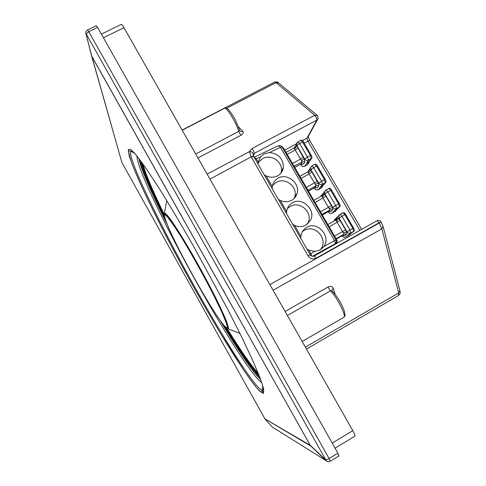 <?xml version="1.0" encoding="UTF-8"?>
<svg xmlns="http://www.w3.org/2000/svg" width="486" height="486" viewBox="0 0 486 486"><rect width="100%" height="100%" fill="white"/><g stroke="black" fill="none" stroke-linecap="round" stroke-linejoin="round"><path stroke-width="0.73" d="M253.419 156.018L254.33 153.351L253.115 154.566M302.48 140.588L306.964 138.194L316.829 120.091L318.148 118.463L317.51 115.65L314.691 115.285L252.04 148.54L249.385 151.668C251.882 151.668 253.115 152.671 253.091 154.676M207.121 174.116L249.385 151.668L251.189 156.857L253.589 156.304M287.396 315.481L330.383 290.901L331.95 290.865C339.392 298.769 341.646 304.655 344.216 310.675C345.418 317.692 345.589 314.32 343.851 317.328C346.876 316.568 336.403 295.98 330.383 290.901L328.007 286.995C330.559 285.835 332.248 286.187 333.074 288.04L335.219 294.461M331.762 290.677L333.074 288.04M197.948 157.95L240.837 135.369L238.681 131.408L239.659 130.4L235.923 121.063C234.118 117.138 229.483 110.322 227.94 109.253C227.053 108.171 225.887 107.862 224.447 108.317C226.379 106.507 236.342 122.612 238.681 131.408L195.7 153.995M240.837 135.369C243.158 133.917 243.851 132.581 242.903 131.348L241.123 131.651L239.689 130.527M302.371 231.579L303.95 230.54C315.323 223.475 329.198 239.89 320.207 249.828L323.767 246.56C331.61 236.676 317.431 220.711 306.866 227.248L304.26 229.149L302.286 231.731L300.846 236.257L300.749 238.328M306.982 249.166L308.847 250.156L314.977 251.365L319.922 249.998L323.324 247.149M292.706 224.332L294.559 225.322C298.471 227.029 302.183 226.998 305.706 225.237L310.609 220.103C316.082 209.964 302.365 196.873 292.687 202.662C289.626 204.29 287.669 206.842 286.813 210.323L286.509 213.561M278.375 199.412L280.228 200.402C284.134 202.121 287.858 202.127 291.393 200.42C294.267 198.902 296.162 196.563 297.08 193.41C300.324 183.416 287.311 172.907 278.46 177.985C274.997 179.79 272.95 182.687 272.33 186.673L272.221 188.708M264.275 174.887L266.121 175.871C270.028 177.615 273.764 177.651 277.312 175.999C280.708 174.231 282.724 171.43 283.362 167.603C283.241 158.649 278.618 153.625 269.493 152.543L264.433 153.758L260.532 156.826L258.273 162.227L258.157 164.244M280.993 173.083L281.291 171.68C283.204 161.972 271.127 153.576 262.543 158.649L258.236 162.5M294.218 198.367L294.692 197.024C298.1 186.903 285.404 176.855 276.218 182.39L272.555 185.421M307.389 224.137L307.869 223.256C313.549 212.911 300.184 200.329 290.106 206.507L287.348 208.579M300.646 164.213L294.723 167.415L300.834 164.147L302.006 164.037L301.606 163.879M303.525 164.055L300.937 164.055L302.268 161.783L295.209 150.046L297.985 148.036L304.449 159.457L304.886 161.777L303.525 164.055L301.618 163.91M309.151 161.388L306.818 162.901L308.495 160.143C306.958 160.781 305.688 160.41 304.698 159.031L304.449 159.457L301.071 160.283M285.987 152.331L294.273 147.896L295.61 145.818L296.648 146.043L294.54 149.05L294.237 147.957M307.65 162.336L306.903 162.859M314.485 187.857L308.476 191.144L314.612 187.809L315.821 187.669L315.341 187.499M317.279 187.742L314.685 187.748L316.173 185.731L309.12 174.006L311.945 172.056L318.439 183.526L318.798 185.719L317.279 187.742L315.329 187.572M323.002 185.233L320.262 187.219L322.528 184.255C320.985 184.905 319.715 184.54 318.719 183.149L315.013 184.297M299.856 176.266L308.136 171.771L309.467 169.663L310.59 170.027L308.446 172.992L308.1 171.819M328.396 211.653L322.309 215.025L328.469 211.623L329.733 211.453L329.241 211.313M328.232 211.75L328.433 212.103L329.107 211.386L331.118 211.568L332.795 209.806L332.515 207.747L329.04 208.458L328.463 207.309L320.42 211.756M331.118 211.568L328.524 211.58L330.17 209.818L329.04 208.458M315.074 202.534L325.991 196.223L331.349 205.444L328.463 207.309L322.437 197.085L324.624 194.163L323.403 193.653L321.556 196.083M322.437 197.085L322.078 195.791L313.81 200.354L322.078 195.791L323.129 194.704L322.097 195.797M331.349 205.444L332.515 207.747L332.819 207.419L324.909 193.811L327.801 191.903L335.735 205.548L339.398 203.61C340.279 205.432 340.437 206.435 339.878 206.599L336.64 208.524L335.735 205.548L332.819 207.419C333.827 208.816 335.097 209.18 336.64 208.524L334.514 210.699M336.938 209.217L334.69 210.584M342.375 235.595L336.227 239.045L342.411 235.576L343.736 235.388L343.238 235.267M343.067 235.333L345.036 235.534L346.87 234.039L346.676 232.114L343.159 232.764L342.581 231.615L334.538 236.123M345.036 235.534L342.442 235.558L344.246 234.058L343.159 232.764M329.162 226.847L340.121 220.535L345.516 229.817L342.581 231.615L336.512 221.318L338.736 218.451L337.43 217.783L335.182 220.474M336.512 221.318L336.099 219.964L327.837 224.568L336.099 219.964M345.516 229.817L346.676 232.114L347.016 231.834L339.058 218.141L341.992 216.3L349.975 230.024L353.62 228.031C354.531 230.024 354.64 231.063 353.942 231.148L350.837 232.934L349.975 230.024L347.016 231.834C348.025 233.237 349.3 233.602 350.837 232.934L348.407 234.853M352.119 232.612L348.644 234.714M337.302 216.956L337.636 216.628M300.767 428.452L301.071 428.597M263.643 393.198L262.349 390.89M117.891 102.467L118.043 103.105M338.985 455.868L337.904 453.171L329.107 458.535L325.857 459.981L326.149 460.673L328.02 461.651M97.565 27.392L88.774 31.675L87.571 29.944L96.337 25.673L97.565 27.392L337.904 453.171M330.225 461.208L329.107 458.535L88.774 31.675L86.222 33.996L325.857 459.981L310.226 445.291L91.599 55.847L85.84 32.993M101.361 34.123L121.415 24.312C121.804 24.276 122.654 25.406 123.979 27.696L352.787 430.632C354.531 433.779 355.266 435.602 354.987 436.088L335.085 448.183M381.158 222.053L379.135 222.758L376.99 220.711L314.229 255.988M296.509 143.783L284.699 150.101M252.04 148.54C253.437 150.362 254.196 151.966 254.33 153.351L316.829 120.091C316.902 118.62 316.192 117.017 314.691 115.285L276.072 82.62L274.62 82.079L182.11 130.072M309.776 140.515L308.185 136.681L306.964 138.194L307.899 141.195L304.2 143.176M361.596 229.362L309.813 140.582L307.899 141.195L359.865 230.334M381 221.78C379.955 220.352 378.618 219.994 376.99 220.711L314.248 255.97L316.186 258.181L379.135 222.758L379.293 223.031L269.87 284.614M398.484 295.531L398.739 292.924L381.85 228.857L383.09 226.427L381.164 222.072L379.293 223.031L381.85 228.857L273.077 290.257M314.248 255.97C312.638 256.675 311.301 256.286 310.226 254.804L308.088 255.867L251.323 157.087L253.643 156.395L310.214 254.779M316.186 258.181C312.905 259.609 310.208 258.838 308.088 255.867M251.189 156.857L209.964 179.115M316.951 115.182L278.751 83.015L276.072 82.62L226.519 108.342M242.903 131.348L238.492 126.852M285.118 311.471L328.007 286.995M305.39 347.168L398.739 292.924L399.857 290.5L383.217 226.926M239.956 333.451L228.299 328.888C229.155 326.75 224.52 315.505 214.393 295.16C204.539 275.623 190.907 251.238 180.561 234.623C171.515 220.213 166.133 212.983 164.414 212.929L166.789 200.633M180.482 235.753C164.462 210.912 160.489 208.19 168.551 227.582C176.625 246.08 194.449 279.395 208.719 302.808C223.038 326.385 231.591 336.026 224.793 319.059C218.244 302.48 196.216 260.97 180.482 235.753M309.861 254.172L310.84 253.625L308.847 250.156M300.846 236.257L294.559 225.322M286.612 211.507L280.228 200.402M272.33 186.673L266.121 175.871M258.273 162.227L256.322 158.837L254.142 157.27M255.338 159.353L260.532 156.826M314.977 251.365L310.84 253.625L311.605 256.061M336.646 243.03L335.626 243.954M336.774 239.987L283.441 147.938M269.493 152.543L280.471 147.301L282.026 146.851L283.411 147.884L281.904 146.657M323.767 246.56L334.538 240.673L280.471 147.301L278.357 145.733L280.331 145.557L282.026 146.851L335.966 239.969L336.768 239.975C337.484 241.56 337.138 242.86 335.729 243.875L334.915 243.911C336.342 242.885 336.695 241.572 335.966 239.969L334.538 240.673C335.352 242.241 335.48 243.322 334.915 243.911L312.352 256.292M304.886 161.777L302.268 161.783L294.036 166.224M300.658 164.244L301.144 165.076L301.514 163.922M303.276 157.148L300.482 159.135L292.438 163.466M294.54 149.05L295.209 150.046L287.159 154.36M297.007 142.677L296.563 143.668L296.885 145.593L299.674 143.564L307.517 157.039L311.21 155.21C311.435 155.514 312.383 157.859 311.878 157.986L308.495 160.143L307.517 157.039L304.698 159.031L296.885 145.593L296.648 146.043L297.985 148.036M295.61 145.818L294.686 147.629M309.351 161.273L308.853 162.664L306.466 163.478L304.831 166.151C303.337 166.777 302.104 166.419 301.144 165.076L301.113 165.155C302.043 166.498 303.264 166.85 304.765 166.218L307.468 164.724M301.15 165.222L300.597 164.274M304.655 166.236L307.93 164.396M300.773 140.369L302.565 142.015L299.674 143.564L297.894 141.912M307.037 163.278L307.274 162.591M308.294 162.731L308.501 161.808M310.414 160.386L307.595 162.367M311.611 158.412L309.096 161.425M311.192 155.18L303.379 141.76L302.565 142.015L310.402 155.484L311.374 158.588L310.111 160.635M308.853 162.664L307.632 164.639L309.084 162.494M318.798 185.719L316.173 185.731L307.942 190.226M314.406 187.924L314.746 188.519L315.268 187.578M317.273 181.223L306.387 187.535M308.446 172.992L309.12 174.006L301.077 178.374M314.734 164.353L316.58 166.097L313.695 167.664L311.927 165.848L310.615 167.397L310.858 169.626L313.695 167.664L321.58 181.217L325.262 179.334C325.735 180.203 326.373 182.092 325.851 182.207L322.528 184.255L321.58 181.217L318.719 183.149L310.858 169.626L310.59 170.027L311.945 172.056M309.467 169.663L308.094 171.795M323.16 185.142L322.601 186.308L320.262 187.219L318.445 189.589C316.951 190.226 315.718 189.868 314.746 188.519L314.709 188.586C315.657 189.935 316.884 190.287 318.391 189.637L321.118 188.125M314.74 188.641L314.345 187.954M318.312 189.662L321.483 187.875M320.821 186.995L321.07 186.43M322.066 186.417L322.309 185.664M325.577 182.566L322.959 185.257M325.249 179.31L317.382 165.805L316.58 166.097L324.472 179.644L325.407 182.681L323.998 184.504M322.601 186.308L321.246 188.058L322.771 186.193M317.382 165.805L325.207 179.31M332.795 209.806L330.17 209.818L321.939 214.381M321.835 195.585L321.793 195.949M328.785 188.489L330.687 190.318L327.801 191.903L325.96 190.02L324.806 191.205L324.624 194.163L325.991 196.223M323.403 193.653L322.425 195.566M337.005 209.174L336.433 210.092L334.143 211.106L332.145 213.172C330.644 213.816 329.411 213.457 328.433 212.103L328.39 212.163C329.35 213.512 330.583 213.858 332.102 213.202L334.854 211.665M328.408 212.194L328.172 211.787M332.047 213.22L335.115 211.501M321.355 195.487L320.535 196.642M334.69 210.857L334.939 210.426M335.923 210.244L336.184 209.673M338.141 208.397L336.907 209.235L339.629 206.854M336.926 209.229L335.376 210.152M339.386 203.591L331.47 189.996L330.687 190.318L338.62 203.95L339.52 206.927L337.964 208.518M336.433 210.092L334.939 211.617L336.543 210.019M331.47 189.996L339.356 203.598M346.87 234.039L344.246 234.058L336.014 238.675M335.705 219.459L335.528 220.28M340.127 214.32L342.958 212.734L344.878 214.691L341.992 216.3L340.079 214.338L339.192 215.116L338.736 218.451L340.121 220.535M337.43 217.783L336.901 219.253L336.118 219.958M342.144 235.728L342.63 235.467M350.868 233.401L345.917 236.895C344.422 237.545 343.183 237.186 342.205 235.825L342.15 235.874C343.122 237.229 344.367 237.575 345.898 236.907L348.669 235.346M345.868 236.919L348.814 235.254M335.219 218.992L334.107 221.069M349.859 234.222L350.108 233.845M350.947 233.353L348.158 234.975M353.772 231.287L350.935 233.359M334.076 221.087L334.617 219.581L339.192 215.116L342.958 212.734C345.005 212.874 343.499 211.89 345.637 214.326L344.878 214.691L352.866 228.408L353.717 231.318L352.022 232.673M350.345 234.015L348.717 235.321L350.4 233.985M353.583 228.031L345.619 214.362L353.595 228.055M121.931 162.573L264.949 418.914L310.226 445.291L91.836 56.443L121.907 162.518L91.599 55.908M265.289 419.369L272.184 426.969L326.149 460.673L310.754 445.996L264.949 418.914M87.571 29.944C86.125 30.788 85.597 32.064 85.979 33.765L91.55 55.738M339.07 455.88L330.298 461.226C328.761 462.022 327.345 461.797 326.057 460.546L310.244 445.298L91.824 56.406L85.919 33.613M130.005 154.044L130.534 153.77M133.091 152.446L133.68 152.136M332.217 443.098L352.787 430.632M103.427 37.774L123.979 27.696M221.264 334.641L243.802 370.277C250.193 379.578 255.405 386.461 259.439 390.926L263.291 393.405L263.776 389.59L260.496 379.007L253.255 361.614L242.18 337.995L227.819 309.436L193.3 245.77C181.327 224.866 170.197 206.119 159.906 189.54L146.693 169.322L136.858 155.854L130.716 149.378L128.249 149.566L129.209 155.739C131.396 162.476 134.926 171.358 139.798 182.384C158.266 223.189 192.347 286.637 221.264 334.641M133.923 152.397C132.326 151.018 131.287 150.636 130.801 151.249C126.281 159.481 180.513 265.684 221.482 333.032C241.323 365.897 258.467 390.647 262.47 390.258C263.248 390.173 263.479 389.092 263.169 387.002M161.941 180.889L160.659 178.994M139.415 159.135C142.119 170.483 150.915 191.059 165.817 220.875M222.327 323.451L224.824 327.564C240.91 353.936 252.769 371 260.405 378.764M164.693 185.792L163.241 183.58M138.899 158.46C140.405 167.925 151.863 193.975 167.184 224.362M220.109 320.432L224.55 327.777C241.165 355.017 253.212 372.282 260.703 379.56M261.778 382.561C256.322 379.596 241.068 357.593 223.596 328.852C185.67 266.881 136.469 170.671 136.937 155.945M158.078 174.012L157.045 172.548M140.8 161C143.753 172.038 151.638 190.542 164.456 216.495M178.247 210.298L181.375 215.486M223.141 289.856L226.227 295.731M259.573 376.595C251.815 368.2 240.394 351.645 225.304 326.944M141.784 162.342C144.555 172.87 152.045 190.561 164.256 215.413M164.013 213.962C152.671 190.749 145.593 174 142.781 163.727M156.51 171.601L157.44 172.876M226.112 327.692C240.594 351.293 251.541 367.082 258.959 375.046M258.321 373.461C251.141 365.594 240.77 350.667 227.205 328.676M308.185 136.675L317.571 119.513M253.485 156.127L253.097 155.204M302.164 341.488L343.851 317.328M278.186 82.547C278.338 82.031 277.148 81.873 274.62 82.079M399.99 291.023C399.802 292.645 401.363 292.116 398.587 295.482L306.472 349.07M182.207 130.236L224.447 108.317M228.299 328.888L227.563 327.704L226.008 322.145L221.543 311.49L213.403 294.644C203.336 274.942 190.943 252.775 180.464 235.704C174.103 225.644 169.62 219.131 167.014 216.173L164.803 213.955L164.414 212.929M254.251 157.221L278.357 145.733M281.291 171.68L283.362 167.603M294.692 197.024L297.08 193.41M307.869 223.256L310.609 220.103M294.455 147.793L297.979 141.821L300.858 140.278C301.751 139.755 302.584 140.241 303.361 141.73M324.241 184.322L320.426 186.849M307.626 172.05L311.927 165.848L314.807 164.286C315.681 163.733 316.538 164.232 317.364 165.781M335.395 210.146L334.259 210.839M320.529 196.642L325.96 190.02L328.84 188.44C329.702 187.851 330.577 188.368 331.458 189.977M262.823 385.805L261.899 392.093C262.057 392.536 261.286 392.111 259.579 390.829C256.286 387.5 253.595 384.311 245.873 373.284C238.608 362.599 230.394 349.701 221.245 334.593C200.305 299.838 176.625 256.985 157.999 220.17C147.173 198.41 139.877 183.653 131.584 162.658L128.687 152.853L128.699 151.055L128.948 150.751L130.801 151.249L134.756 153.327"/></g></svg>

